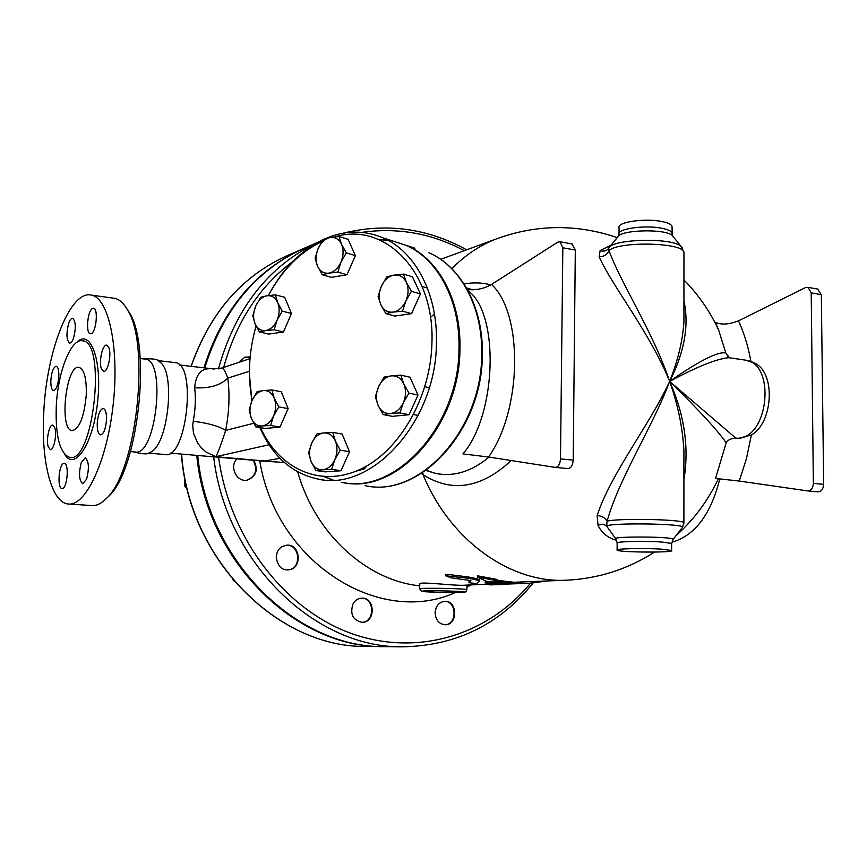 <?xml version="1.0" encoding="UTF-8"?>
<svg xmlns="http://www.w3.org/2000/svg" width="867" height="867" viewBox="0 0 867 867"><rect width="100%" height="100%" fill="white"/><g stroke="black" fill="none" stroke-linecap="round" stroke-linejoin="round"><path stroke-width="1.3" d="M719.816 478.747C710.875 514.478 694.857 535.654 671.773 542.287M86.256 395.081C84.11 417.114 79.385 428.959 72.091 430.639C58.685 429.989 66.098 363.696 79.157 367.38C84.337 369.483 86.7 378.716 86.256 395.081M48.216 446.798C45.94 440.024 49.289 424.071 52.789 425.112L54.816 427.81C57.135 434.508 53.765 450.623 50.286 449.572L48.216 446.798M62.413 488.468L61.947 488.489C57.005 488.533 58.815 464.105 63.79 463.39L64.321 463.346C69.273 463.281 67.409 487.991 62.413 488.468M86.592 479.191L82.733 483.753C79.038 480.481 78.561 473.371 81.314 462.447L85.204 457.809C88.9 461.114 89.355 468.234 86.592 479.191M106.5 420.202C105.622 429.284 103.617 434.172 100.464 434.844C98.134 433.955 97.061 430.032 97.245 423.085C98.101 414.025 100.117 409.159 103.292 408.476C105.601 409.376 106.663 413.288 106.5 420.202M108.895 347.71C111.767 354.701 107.671 372.734 103.563 371.325L101.396 368.692C98.589 361.626 102.653 343.765 106.782 345.164L108.895 347.71M92.585 308.446L93.614 308.305C98.448 308.652 96.259 332.072 91.241 333.632L90.298 333.762C85.465 333.416 87.567 310.256 92.585 308.446M68.666 323.434C69.924 319.89 71.267 318.189 72.709 318.341C75.83 321.332 76.123 327.878 73.576 338C72.329 341.49 70.996 343.169 69.577 343.029C66.445 340.059 66.141 333.524 68.666 323.434M50.871 380.017C51.706 371.52 53.494 366.947 56.257 366.297C58.165 367.088 59.021 370.599 58.826 376.831C57.991 385.338 56.192 389.922 53.451 390.583C51.521 389.782 50.665 386.259 50.871 380.017M196.766 455.392C206.671 562.011 296.677 648.527 384.233 646.609L384.753 646.619M304.631 248.06L302.345 249.057C254.757 270.927 221.952 310.527 203.94 367.836M56.29 405.81C57.894 371.585 71.213 337.794 82.679 340.818C106.879 341.923 93.224 464.116 69.653 457.375C59.736 453.408 55.271 436.22 56.29 405.81M43.827 411.142C46.731 350.387 70.487 289.372 91.555 295.148C108.809 298.248 119.559 348.523 113.122 405.041C106.912 461.612 85.519 506.577 68.211 503.998C51.077 502.741 40.76 459.9 43.827 411.142M112.732 298.042L114.747 298.324C119.483 299.397 123.721 303.255 127.492 309.909C150.609 344.947 136.401 472.006 106.413 498.427C101.32 503.629 96.378 506.003 91.577 505.537L69.013 504.052M106.554 498.276L108.754 496.184C138.048 470.347 151.877 346.757 129.302 312.51L126.409 308.078M158.954 361.355L160.362 362.417C175.882 373.623 167.754 446.191 150.316 452.195C148.658 454.525 143.163 454.416 133.832 451.88M144.594 359.036L145.396 359.133C166.659 360.26 155.778 457.516 135.014 451.978L130.451 451.599M528.502 583.339L508.94 583.99L486.398 581.367L477.316 577.064L497.485 580.792L494.168 580.966L513.914 583.513L528.502 583.339L545.516 581.237M497.539 580.348L513.936 582.256L567.647 580.153C598.978 578.43 627.946 569.077 654.542 552.084M520.157 582.18L520.167 583.458M513.936 582.256L513.914 583.513M477.316 577.064L477.598 575.829L497.647 579.535L497.485 580.792M469.047 581.519L468.884 582.722L476.655 583.578L479.256 581.226C477.684 580.121 473.74 579.091 467.411 578.126L445.584 575.786L451.393 577.888L470.879 580.576L468.895 582.667L470.261 580.251M445.616 575.699L445.92 574.604L447.784 574.409L467.681 576.902C473.967 577.856 477.89 578.885 479.44 579.98L479.429 580.088M490.462 584.878L508.853 584.239L485.195 582.776L500.042 584.38L490.462 584.878L490.462 583.664M489.844 584.932L490.321 583.643M486.755 581.345L495.035 582.212M485.206 582.722L485.325 581.529L486.333 581.345M419.661 588.812L419.769 584.13C417.276 580.923 455.186 586.114 464.766 585.203L489.844 583.968M263.373 390.573L271.924 389.944L274.2 398.17C271.815 392.773 268.196 390.237 263.373 390.573C258.529 391.364 254.746 394.713 251.994 400.619L257.131 391.635L263.373 390.573M278.762 406.883L273.549 415.976C276.064 409.788 276.291 403.849 274.2 398.17L278.762 406.883L288.126 408.606L280.008 427.063L270.612 425.459L262.029 425.979C266.895 425.285 270.732 421.947 273.549 415.976L270.612 425.459M251.311 418.23L249.132 410.015L251.994 400.619C249.523 406.721 249.295 412.594 251.311 418.23C253.63 423.627 257.206 426.217 262.029 425.979L255.787 426.889L251.311 418.23M277.7 302.702L282.23 311.155L277.061 320.205C279.564 314.017 279.781 308.175 277.7 302.702C275.327 297.522 271.739 295.213 266.938 295.777L275.435 294.867L277.7 302.702M274.145 329.785L265.627 330.587C270.461 329.666 274.265 326.209 277.061 320.205L274.145 329.785L283.444 331.985L268.737 334.088L259.417 331.92L254.974 323.51C257.282 328.691 260.826 331.053 265.627 330.587L259.417 331.92M255.646 306.192L260.739 297.251L266.938 295.777C262.137 296.785 258.377 300.264 255.646 306.192C253.186 312.304 252.969 318.07 254.974 323.51L252.806 315.675L255.646 306.192M340.959 262.17L337.848 272.119L328.907 273.116C334.023 272.032 338.043 268.38 340.959 262.17C343.57 255.776 343.755 249.815 341.522 244.299L346.291 252.861L340.959 262.17M322.242 274.752L317.56 266.223C320.042 271.436 323.825 273.734 328.907 273.116L322.242 274.752L331.4 277.342L346.973 274.752L337.848 272.119M315.122 258.388L318.146 248.547C315.588 254.844 315.393 260.739 317.56 266.223L315.122 258.388M330.056 237.569L338.964 236.453L341.522 244.299C338.964 239.086 335.139 236.843 330.056 237.569C324.962 238.75 320.996 242.402 318.146 248.547L323.402 239.346L330.056 237.569M393.044 312.109L385.826 313.605L380.851 304.696C383.539 310.18 387.603 312.651 393.044 312.109C398.517 311.08 402.797 307.362 405.875 300.957L402.516 311.188L393.044 312.109M378.099 296.427L381.361 286.305C378.662 292.818 378.5 298.942 380.851 304.696L378.099 296.427M386.823 276.79L394.019 275.121C388.589 276.248 384.363 279.976 381.361 286.305L386.823 276.79M406.341 282.349L411.424 291.312L405.875 300.957C408.628 294.347 408.78 288.147 406.341 282.349C403.567 276.876 399.459 274.471 394.019 275.121L403.458 274.091L406.341 282.349M378.099 405.366L375.324 396.663L378.608 386.649C375.888 393.141 375.725 399.384 378.099 405.366C380.808 411.088 384.894 413.808 390.378 413.537L383.116 414.567L378.099 405.366M384.124 377.08L391.375 375.877C385.891 376.755 381.643 380.342 378.608 386.649L384.124 377.08M400.89 375.151L403.794 383.864C400.998 378.142 396.858 375.476 391.375 375.877L400.89 375.151L409.983 377.199L418.002 395.049L409.061 414.729L399.936 412.93L390.378 413.537C395.894 412.757 400.207 409.181 403.318 402.808L399.936 412.93M408.91 393.109L403.318 402.808C406.081 396.208 406.244 389.89 403.794 383.864L408.91 393.109L418.002 395.049M280.008 427.063L265.204 428.482L255.787 426.889M288.126 408.606L281.287 391.765L271.924 389.944M282.23 311.155L291.496 313.475L284.69 297.283L275.435 294.867M346.291 252.861L355.383 255.624L348.057 239.314L338.964 236.453M355.383 255.624L346.973 274.752M403.458 274.091L412.454 276.79L420.408 293.924L411.424 291.312M420.408 293.924L411.543 313.659L402.516 311.188M411.543 313.659L394.897 316.043L385.826 313.605M409.061 414.729L392.274 416.333L383.116 414.567M291.496 313.475L283.444 331.985M311.687 443.145L317.029 433.847L323.77 432.947C318.612 433.652 314.58 437.055 311.687 443.145C309.085 449.431 308.88 455.533 311.08 461.45L308.609 452.78L311.687 443.145M332.82 432.416L335.399 441.097C332.809 435.429 328.929 432.709 323.77 432.947L332.82 432.416L342.107 434.031L349.531 451.718L340.243 450.211L334.825 459.618C337.469 453.235 337.664 447.058 335.399 441.097L340.243 450.211M322.589 469.773L315.826 470.51L311.08 461.45C313.594 467.118 317.42 469.892 322.589 469.773C327.78 469.155 331.855 465.774 334.825 459.618L331.66 469.361L322.589 469.773M349.531 451.718L340.991 470.738L325.19 471.865L315.826 470.51M340.991 470.738L331.66 469.361M356.229 471.095L364.151 468.993L366.969 465.817M430.422 317.094L434.475 314.331M249.436 371.26L227.804 378.11C224.997 370.599 222.873 367.272 221.453 368.128L212.827 368.876C201.816 367.413 195.758 373.72 194.674 387.777C195.92 398.397 195.433 409.56 193.211 421.275L192.723 425.459L193.493 433.327L197.665 443.113L201.621 448.163L206.118 452.075L215.796 456.681C217.584 453.842 220.868 445.085 225.658 430.4C229.191 412.085 229.907 394.658 227.804 378.11C220.413 385.392 209.37 388.611 194.674 387.777M421.264 473.534L423.031 474.693C451.902 492.965 481.304 488.251 511.205 460.54M297.728 471.865C314.981 533.866 366.73 580.511 419.726 585.832M414.914 248.19L407.002 245.632C438.886 259.331 461.222 301.066 459.943 348.837C460.052 424.743 398.072 493.583 344.849 482.865M333.264 480.09L325.049 476.742M379.096 239.704L387.961 240.267M334.944 236.843C384.634 221.497 434.66 271.588 431.95 342.617C430.866 397.379 398.993 452.043 359.339 469.762C319.663 487.753 278.697 468.494 260.588 427.702M252.08 400.435C247.55 376.061 248.894 351.243 256.09 325.992M268.369 295.56C282.035 270.136 299.884 252.124 321.928 241.546M259.883 427.583C272.336 456.096 291.626 473.241 317.777 479.028C371.64 492.228 436.404 421.514 436.426 342.812C437.835 294.195 415.434 251.809 383.398 238.002C364.378 229.885 344.86 230.167 324.822 238.858M323.239 239.574C300.556 250.606 282.252 269.279 268.337 295.571M249.447 374.772L251.929 400.771M392.003 240.788L406.038 245.318C437.922 259.016 460.269 300.784 458.979 348.588C459.131 425.957 394.962 495.36 341.327 482.301M332.744 480.112L324.247 476.698M378.348 239.39L387.506 240.018M244.635 357.269L250.14 357.128M253.099 460.225C257.998 469.535 255.993 476.178 247.073 480.166M286.045 545.289C300.09 543.598 302.16 568.98 288.028 569.857M361.376 598.176C374.739 597.45 375.227 622.3 361.821 622.343M444.435 601.33C456.92 600.766 457.418 624.728 444.89 624.76M184.617 477.175L184.888 486.452L187.001 488.229M232.432 579.189L234.231 581.302M186.513 486.138L184.888 486.452M238.967 362.319L244.819 357.204L250.162 356.857M197.741 455.478C207.787 562.098 297.815 648.527 385.327 646.619L403.285 646.804C456.41 645.644 499.663 624.392 533.064 583.025M305.639 247.626L303.352 248.612C255.602 270.569 222.732 310.343 204.753 367.933M683.944 253.771L683.944 252.232C682.893 242.543 619.742 241.026 608.97 250.444C607.301 254.627 604.039 256.73 599.162 256.762C611.994 285.817 650.358 333.383 669.638 381.404C653.068 331.779 620.187 282.252 608.97 250.444L608.732 248.125C611.874 238.902 671.643 237.298 680.996 246.293L682.492 248.114M683.933 310.657L683.933 321.581C682.752 340.493 677.983 360.434 669.638 381.404C684.496 352.045 689.265 325.168 683.933 300.773M608.255 248.84C606.098 251.116 603.389 251.69 600.127 250.585L599.162 256.762M611.202 245.068L600.127 250.585M683.911 523.213L683.9 522.682C682.828 519.344 618.084 518.065 607.095 521.175C619.19 477.782 653.014 426.25 669.638 381.404C650.315 423.865 610.91 473.425 597.146 515.475C602.121 515.984 605.437 517.892 607.095 521.175L606.651 526.139C604.494 524.199 601.611 523.917 598.002 525.294C601.796 533.064 608.005 538.071 616.643 540.293M597.146 515.475L598.002 525.294M672.955 539.577L673.193 539.274C673.746 536.489 609.035 536.185 615.928 538.981L606.651 526.139C609.165 522.573 684.161 523.57 682.578 527.169L683.9 522.682L683.911 450.818M683.911 479.646C689.254 447.697 684.496 414.946 669.638 381.404C677.94 404.651 682.697 427.789 683.911 450.807M661.532 549.158C644.105 547.966 614.172 548.681 617.12 550.166C618.626 552.442 675.545 552.81 671.632 550.502L661.532 549.158M490.82 284.864C482.063 282.566 473.133 282.274 464.051 283.997M750.93 361.55C748.232 346.572 744.092 333.004 738.489 320.844C728.757 324.594 720.997 325.049 715.221 322.199L718.635 330.013L725.842 353.021C718.136 351.222 699.409 360.683 669.638 381.404C699.409 410.644 718.255 431.116 726.167 442.831L715.524 478.432L739.258 481.055L746.454 458.621L751.375 434.985C772.985 423.063 775.802 373.818 755.558 363.62L752.155 362.016M672.033 227.392L672.033 226.287C671.307 224.369 668.045 222.808 662.225 221.594C645.319 217.877 616.231 222.136 619.06 227.739L619.027 233.342M253.728 460.279C258.496 469.686 256.372 476.297 247.366 480.112C236.81 482.746 228.845 466.468 237.005 458.838M282.284 546.557L286.273 545.256C300.621 543.143 302.8 569.251 288.31 569.836C276.746 571.396 271.685 551.867 282.284 546.557M353.032 603.876C355.08 600.343 357.952 598.436 361.637 598.165C375.346 597.027 375.877 622.669 362.113 622.343C352.804 620.252 349.78 614.085 353.032 603.876M435.115 612.687C435.798 605.914 438.995 602.121 444.706 601.319C457.559 600.311 458.101 625.118 445.194 624.76C438.984 624.067 435.624 620.046 435.115 612.687M729.515 357.789L725.842 353.021M738.489 320.844L805.41 287.616L807.99 287.313L811.209 292.851L813.365 483.374C812.975 488.229 811.068 490.744 807.632 490.906L739.258 481.055M726.167 442.831C727.825 439.937 731.033 438.366 735.801 438.128L738.998 438.236L751.375 434.985M489.021 457.093C471.724 471.54 453.885 476.98 435.527 473.425L425.914 470.434M467.92 290.608C499.587 312.879 496.964 414.253 462.956 453.907L488.565 457.017C522.227 409.668 523.354 313.908 491.578 284.409C484.458 288.624 476.384 290.337 467.356 289.567M422.803 472.548L423.031 474.693C450.537 541.528 511.812 583.935 567.647 580.153M491.578 284.409L557.687 242.196L560.039 241.763L562.835 247.778L560.494 458.903C560.028 464.311 558.24 467.129 555.118 467.378L488.565 457.017M817.906 491.86L807.914 490.928L817.906 491.86C821.352 491.708 823.26 489.205 823.65 484.371L821.331 294.693L817.548 289.058M555.4 467.4L567.82 468.559C570.952 468.321 572.762 465.514 573.217 460.139L575.309 250.043L571.982 243.952M735.801 438.128L669.638 381.404C697.393 366.513 717.161 358.613 728.919 357.703L730.979 358.006M284.333 462.479L264.229 461.179M279.933 458.318L263.85 461.146L170.333 453.127M214.236 369.028L179.523 364.985M193.211 421.275C207.896 423.053 218.712 426.098 225.658 430.4L253.695 423.302M174.495 362.536L175.318 362.634C197.253 363.869 186.492 460.084 165.033 454.536L148.105 453.094M471.063 584.889L466.912 587.176M455.251 592.562C379.909 626.928 276.215 562.954 259.753 460.789M191.195 366.351C209.771 313.323 241.535 276.519 286.522 255.938L288.776 254.963M384.233 646.609L366.947 646.435C278.968 648.44 189.136 560.537 181.582 454.091M64.83 454.59C75.136 471.442 93.441 443.189 97.678 401.226C102.241 359.296 90.201 328.073 76.621 342.476M467.681 576.902L467.411 578.126M447.784 574.409L447.448 575.59M505.331 583.48L505.331 584.163M491.394 581.757L491.296 583.014M461.255 592.432C447.437 593.039 411.121 591.554 424.938 590.926C438.908 590.275 475.972 591.847 461.255 592.432M466.869 589.788L466.869 589.679C466.5 588.476 416.799 587.663 419.661 588.91L421.492 591.283L436.188 592.313L461.396 592.432C468.787 591.933 465.167 591.5 466.869 589.679L466.955 585.095M440.674 259.331L497.3 238.566C480.513 244.873 465.362 254.92 451.848 268.683M223.675 367.391C236.268 321.798 259.352 286.457 292.927 261.368M361.864 232.356C397.65 227.273 431.799 233.375 464.311 250.661M672.001 234.123L672.033 232.963C671.296 231.077 668.034 229.527 662.215 228.335C645.286 224.672 616.188 228.855 619.016 234.383L618.431 236.117M673.41 236.897L672.239 235.445C665.065 228.53 620.382 229.766 617.803 236.886L609.523 247.16M682.231 527.613L673.193 539.274L671.643 543.436L661.554 542.016C644.138 540.77 614.226 541.561 617.152 543.132L617.12 550.166M481.705 354.408C482.019 430.433 418.479 498.525 365.094 485.618C419.357 498.46 482.648 430.411 482.323 354.711C483.483 307.861 461.125 266.483 428.872 252.698C460.594 266.288 482.865 307.427 481.705 354.408M317.387 242.554C268.38 266.147 235.401 308.251 218.451 368.854M213.661 456.844C226.059 563.593 316.217 648.624 403.285 646.804M530.485 583.22C488.294 634.633 418.057 657.262 351.46 633.506C285.026 609.815 229.69 538.645 218.614 457.267M811.209 292.851L821.331 294.693M823.65 484.371L813.365 483.374M738.998 438.236C769.018 435.863 775.326 364.097 745.913 360.195L743.648 359.87M562.835 247.778L575.309 250.043M573.217 460.139L560.494 458.903M269.03 444.771L215.796 456.681L268.499 461.32M302.345 249.057L286.522 255.938C241.46 276.573 209.641 313.377 191.065 366.34M82.69 340.818L81.856 340.709M129.302 312.51L127.492 309.909M108.754 496.184L106.413 498.427M91.555 295.148L114.747 298.324M160.362 362.417C159.17 359.534 153.546 358.364 143.499 358.905M140.183 358.515L145.396 359.133M479.44 579.98L479.256 581.226M429.295 387.712L424.884 386.736M418.208 415.445L413.646 414.545M427.388 288.017L422.099 286.446M249.999 358.667L221.453 368.128M406.038 245.318L383.398 238.002M323.857 479.874L317.777 479.028M366.947 646.435C278.654 648.397 188.898 560.385 181.398 454.08M672.033 226.287L672.239 235.445L680.996 246.293L683.944 252.232L683.933 310.624M615.928 538.981L617.163 542.85M671.643 543.436L671.632 550.502M675.848 535.849C693.893 519.701 708.079 500.627 718.418 478.617M715.221 322.199L718.635 330.013C709.943 311.307 698.379 294.617 683.944 279.943M617.228 237.601C576.967 223.968 536.998 224.282 497.3 238.566M466.641 249.804C427.301 228.162 386.075 222.646 342.964 233.245M317.788 242.337L303.352 248.612M473.024 289.903L466.413 287.887M435.527 473.425L426.163 470.261M818.09 289.166L807.99 287.313M727.283 355.492L728.919 357.703L745.913 360.195L755.558 363.62M572.48 244.05L560.039 241.763M555.368 467.4L567.82 468.559M157.729 360.574L175.318 362.634"/></g></svg>
